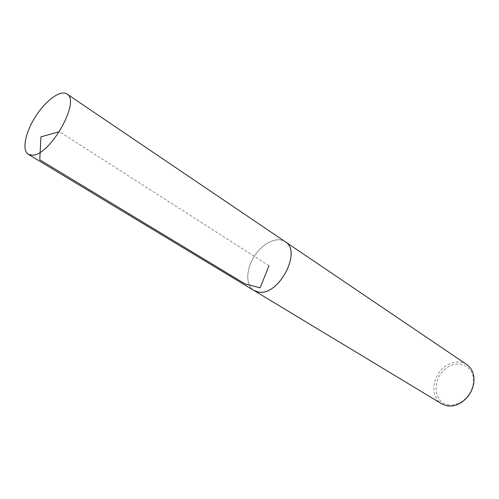 <?xml version="1.0" encoding="UTF-8"?>
<svg xmlns="http://www.w3.org/2000/svg" width="499" height="499" viewBox="0 0 499 499"><rect width="100%" height="100%" fill="white"/><g stroke="black" fill="none" stroke-linecap="round" stroke-linejoin="round"><path stroke-width="0.37" stroke-dasharray="2.5 1.87" d="M447.541 404.726C452.225 405.687 456.934 404.689 461.681 401.714C468.093 397.298 471.954 391.253 473.283 383.581C475.909 366.603 457.914 357.877 445.258 368.992C432.265 379.452 433.357 401.795 447.541 404.726M466.802 364.557C458.325 358.75 444.865 363.322 438.191 373.919C431.373 384.417 432.87 398.558 441.696 403.816M284.58 241.285C276.346 236.414 262.337 243.574 254.272 256.305C246.094 268.961 245.477 284.686 253.355 290.112M253.972 290.487C245.527 285.453 245.882 269.304 254.284 256.311C262.555 243.238 277.064 236.133 285.172 241.691M268.967 265.699L59.412 131.692M473.283 383.581L473.807 383.014M461.681 401.714L461.388 402.431"/><path stroke-width="0.75" d="M253.355 290.112L441.696 403.816L446.262 405.643C451.264 406.679 456.304 405.606 461.388 402.431C468.249 397.697 472.391 391.228 473.807 383.014C474.699 374.786 472.366 368.636 466.802 364.557L284.58 241.285M253.96 290.505L258.457 292.065C278.629 296.406 302.463 251.153 285.191 241.672M32.129 155.189C49.806 156.156 81.125 100.748 66.916 93.98C60.498 89.577 45.771 100.418 35.585 116.46C25.299 132.428 21.638 150.342 28.331 154.328L32.129 155.189M66.916 93.98L285.172 241.691C302.438 251.165 278.623 296.381 258.47 292.04L253.972 290.487L28.331 154.328M59.412 131.692L40.912 136.851L39.789 159.817L244.953 283.869L260.154 287.811L268.967 265.699"/></g></svg>

